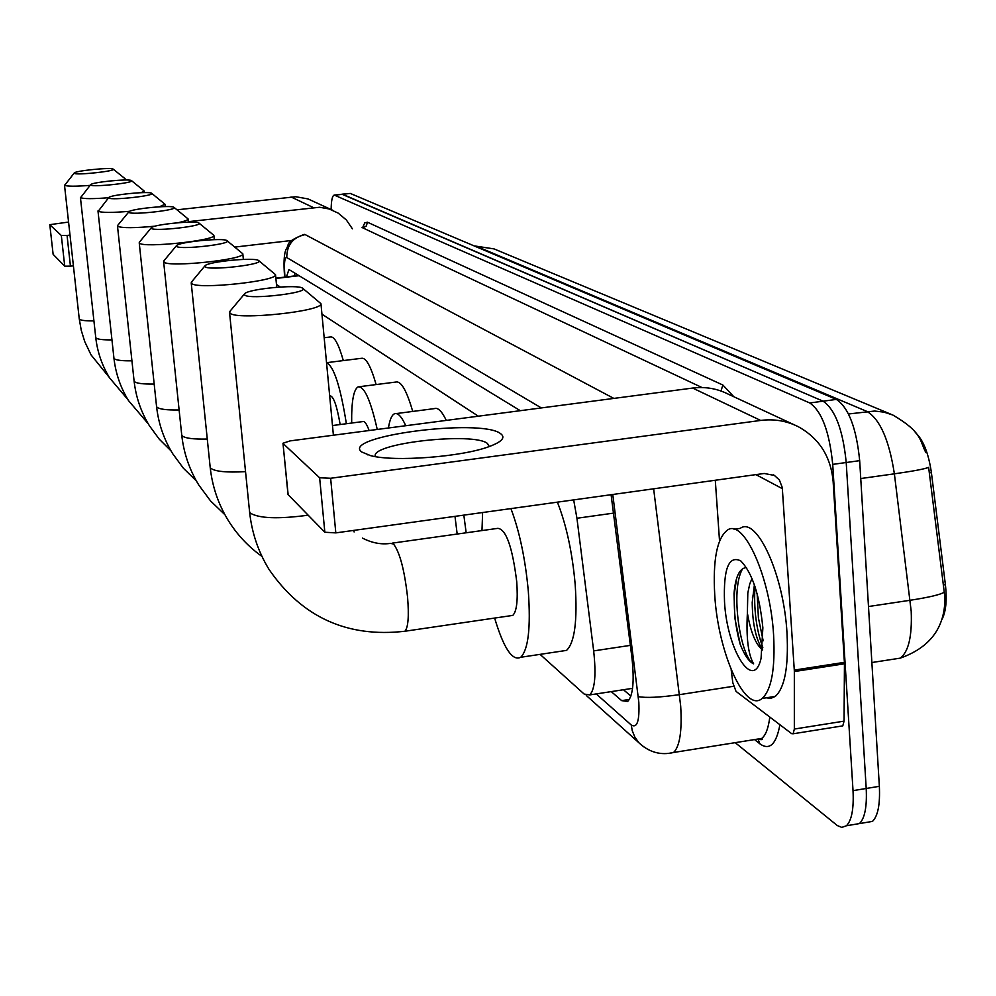 <?xml version="1.0" encoding="UTF-8"?>
<svg xmlns="http://www.w3.org/2000/svg" width="996" height="996" viewBox="0 0 996 996"><rect width="100%" height="100%" fill="white"/><g stroke="black" fill="none" stroke-linecap="round" stroke-linejoin="round"><path stroke-width="1.49" d="M915.249 432.413C923.13 439.634 928.521 453.031 931.397 472.602L945.391 584.64C947.146 600.538 945.901 612.316 941.668 619.985M298.676 275.456L275.867 278.17M478.354 416.191L321.945 314.163M280.312 286.997L276.477 284.495M540.069 654.372L584.166 694.063L589.806 694.909C594.948 689.22 596.231 674.553 593.666 650.898L576.933 518.256L573.671 499.892M334.395 195.042L342.624 194.282L823.094 401.189C835.246 409.481 842.952 429.923 846.214 462.518L866.209 788.483C867.068 806.561 864.827 818.264 859.461 823.58L852.638 824.725M945.005 598.21L928.633 467.373C924.686 468.992 913.27 471.145 894.383 473.835C889.154 440.083 880.028 419.291 867.006 411.473L476.462 246.286L493.991 248.888L891.034 414.286M342.076 194.17L350.293 193.423L836.379 399.408C848.667 407.675 856.436 428.093 859.673 460.65L879.356 786.317C880.203 804.37 877.912 816.073 872.471 821.401L865.574 822.559M331.158 209.546C331.232 200.632 332.253 195.814 334.22 195.054L809.773 402.969C821.8 411.286 829.444 431.766 832.718 464.385L853.024 790.65C853.908 808.752 851.705 820.455 846.413 825.771L841.782 827.402L837.325 825.572L735.197 742.655M341.889 194.195L823.094 401.189C835.246 409.481 842.952 429.923 846.214 462.518L866.209 788.483C867.068 806.561 864.827 818.264 859.461 823.58L872.471 821.401M611.27 691.61L621.666 700.636L627.679 701.47C633.045 695.718 634.464 681.102 631.925 657.609L611.096 494.713M520.298 410.688L289.724 270.003L288.84 269.829L286.462 276.913M630.891 696.104L623.446 689.73M294.555 275.954L294.928 273.178M332.764 210.293L307.976 198.914L295.75 196.722L177.051 209.82M352.397 228.819L346.371 219.992L338.217 213.132L329.128 208.961L319.591 207.255L188.369 221.647M68.575 222.058L49.8 224.673L53.112 254.204M61.329 235.504L67.056 235.442L70.442 266.169L64.728 266.181L61.329 235.504L49.825 224.723M70.006 235.106L67.056 235.442M64.728 266.181L53.124 254.316L49.8 224.673M70.442 266.169L73.393 265.82M234.907 247.07L291.554 240.497M773.606 635.124C775.324 668.677 771.514 689.78 762.177 698.445C745.108 713.559 718.041 652.567 714.755 595.235C712.775 560.15 716.933 538.487 727.242 530.233C743.427 517.708 770.356 576.696 773.606 635.124M734.064 529.262L740.215 528.378C756.649 515.841 783.827 574.729 787.002 633.095C788.683 666.61 784.786 687.713 775.311 696.391L770.941 698.345L766.185 697.823M724.515 601.845C723.345 568.728 728.748 555.071 740.75 560.885C752.217 572.663 759.587 594.986 762.861 627.841L761.068 658.393C753.374 692.32 726.98 649.828 724.515 601.845M746.44 567.571C739.505 568.118 735.359 576.833 734.027 593.716L734.811 617.894L740.19 644.25C744.46 655.131 748.942 661.668 753.648 663.884C748.183 654.546 746.091 637.589 747.386 613.038C750.685 632.211 755.74 644.524 762.563 649.977M754.395 584.826L752.217 602.431C752.441 621.218 755.155 635.685 760.346 645.844L762.637 649.243M752.005 578.514L749.714 584.067L747.809 593.043L747.386 613.038M755.093 586.893L754.769 590.827C754.034 611.88 756.723 630.754 762.812 647.462M736.679 578.24L734.513 592.334C733.566 610.15 735.459 627.455 740.19 644.25M757.159 593.828L758.404 617.894L763.173 640.814M742.755 568.529C729.508 590.118 740.875 658.418 753.648 663.884M74.302 173.329C76.194 175.47 117.242 170.988 113.133 169.096L113.133 169.083C111.253 167.179 75.136 170.789 74.239 172.98L74.302 173.329M125.023 178.682L123.94 180.027M90.063 185.381C75.621 186.489 67.155 186.464 64.665 185.318L74.239 172.98M90.723 185.069C92.865 187.422 135.892 182.679 131.422 180.587L131.41 180.575C129.306 178.508 91.769 182.256 90.661 184.658L90.723 185.069M131.522 180.662L144.159 190.983L141.183 192.689M108.626 197.731C92.815 198.976 83.477 198.951 80.614 197.644L90.661 184.658M108.85 198.017C111.278 200.619 156.484 195.59 151.604 193.274L151.591 193.261C149.226 190.983 110.158 194.88 108.788 197.532L108.85 198.017M151.716 193.361L164.987 204.23L159.397 206.807M129.692 211.301C112.1 212.783 101.604 212.771 98.218 211.252L108.788 197.532M324.173 337.744L330.386 336.972C334.307 336.162 338.615 344.031 343.321 360.589M128.97 212.397C131.721 215.285 179.342 209.919 173.976 207.342L173.964 207.33C171.312 204.827 130.601 208.861 128.895 211.812L128.97 212.397M174.101 207.442L188.095 218.933C188.07 220.016 184.721 221.286 178.047 222.731M155.202 226.154C134.622 228.109 122.147 228.171 117.752 226.353L117.69 225.407L128.845 211.874M340.159 424.545C336.885 405.546 333.448 395.935 329.838 395.723L329.664 395.748M326.526 362.681C333.822 366.142 340.433 386.498 346.371 423.723M326.613 362.681L361.399 358.311C365.906 357.303 370.823 366.055 376.127 384.581M151.404 228.433C154.554 231.657 204.865 225.93 198.939 223.029L198.914 223.017C195.913 220.253 153.459 224.436 151.342 227.711L151.404 228.433M199.088 223.154L213.866 235.342C216.468 240.422 143.611 248.153 139.552 243.198L139.502 242.04L151.255 227.835M369.105 430.533C366.74 423.898 364.611 420.91 362.718 421.594L332.477 425.541M351.675 423.039C351.401 401.724 353.53 389.673 358.05 386.884C364.212 385.962 370.612 400.155 377.247 429.463M359.481 386.697L395.835 382.053C401.064 380.758 406.692 390.557 412.718 411.435M176.603 246.435C180.239 250.071 233.55 243.908 226.951 240.634L226.926 240.621C223.515 237.558 179.218 241.891 176.566 245.551L176.603 246.435M227.138 240.783L242.812 253.781C245.365 259.508 168.673 267.65 164.016 262.122L164.016 260.691L176.404 245.751M388.44 427.994C389.697 419.901 391.677 415.17 394.379 413.826C397.728 412.444 401.525 416.403 405.77 425.728M396.271 413.577L434.256 408.634C437.829 407.227 441.838 411.149 446.283 420.412M205.101 266.804C209.309 270.924 266.007 264.264 258.611 260.541L258.587 260.529C254.702 257.105 208.45 261.575 205.089 265.695L205.101 266.804M258.836 260.728L275.519 274.647C277.971 281.146 197.059 289.736 191.705 283.511L191.755 281.719L204.827 266.007M457.176 534.043L454.985 516.364M463.837 515.131L466.165 532.785M244.68 295.09C249.772 299.933 311.15 292.587 302.585 288.18L302.547 288.155C297.953 284.234 249.274 288.815 244.767 293.596L244.68 295.09M302.859 288.417L320.949 303.668C323.078 311.312 236.538 320.463 230.151 313.23L229.516 312.234L230.362 310.802L244.306 294.144M510.313 615.765L512.778 615.404C516.712 611.556 518.032 600.302 516.725 581.652C512.392 546.929 506.093 529.175 497.813 528.353L392.225 543.144M510.923 508.595C519.563 531.503 525.365 559.08 528.328 591.325C530.843 627.654 528.316 649.641 520.734 657.273C512.417 661.419 503.715 648.346 494.626 618.068M557.399 502.158C566.388 524.929 572.314 552.382 575.19 584.515C577.556 620.745 574.667 642.694 566.55 650.388L561.022 651.222M481.977 530.569L482.624 512.529M361.722 451.997C340.246 436.373 480.47 417.996 500.49 433.571C505.844 437.393 502.158 441.689 489.459 446.469C462.405 456.878 394.404 462.107 370.599 455.645L361.722 451.997M489.285 446.532L487.43 443.444C473.76 432.04 374.023 442.809 375.143 455.633L375.243 456.591M794.335 671.541L794.285 670.096L844.396 662.352L844.446 663.797L794.335 671.541L794.335 729.047L793.152 733.778L791.696 733.691L736.019 691.373L732.795 682.658L731.164 669.686M844.396 662.352L833.142 481.578C830.863 456.579 819.222 438.277 798.207 426.662C786.529 420.822 774.004 418.743 760.658 420.437L330.635 478.267L335.814 532.885L764.193 473.474L774.415 475.441L779.382 479.997L782.271 487.517L794.285 670.096M844.446 663.797L844.06 721.141L842.79 725.86L841.72 726.034M794.248 424.819L727.927 393.993C716.933 388.502 705.168 386.523 692.643 388.067L290.073 440.904L282.976 443.245L288.081 494.103M335.814 532.885L324.845 532.25L319.629 477.769L283.125 443.531M319.629 477.769L330.635 478.267M324.845 532.25L288.143 494.701M715.29 480.259L719.535 541.015M931.397 472.602L929.256 472.901M945.391 584.64L943.237 584.963M299.074 275.705L275.892 278.457M613.71 513.102L576.933 518.256M630.381 645.371L593.666 650.898M893.636 659.165L900.16 658.157C908.501 652.007 912.187 636.382 911.203 611.283L894.383 473.835L860.756 478.541M925.844 452.57C919.482 440.22 922.321 432.264 892.877 415.046L884 412.145L874.637 411.037L848.517 413.975M475.366 246.423L474.694 246.137M944.27 592.172C940.523 594.624 929.156 597.326 910.195 600.264L868.5 606.527M879.356 786.317L853.024 790.65M350.293 193.423L334.942 195.154M836.379 399.408L809.773 402.969M859.673 460.65L832.718 464.385M596.218 693.926L631.277 725.026C637.129 728.499 639.656 720.905 638.822 702.255L612.777 494.477M653.637 488.812L680.679 706.015C682.173 730.852 679.807 746.353 673.607 752.478L668.129 753.474M733.492 686.281L679.546 694.648C659.713 697.437 645.943 698.096 638.249 696.627M779.905 724.727C776.27 744.336 769.597 750.71 759.911 743.85L754.52 739.58M362.669 227.536L364.748 222.892L367.449 222.208L722.872 385.029L733.84 396.732M541.338 407.924L286.773 257.553C284.819 257.167 284.109 262.048 284.632 272.194L284.221 271.036C283.698 260.703 284.271 253.557 285.927 249.598C289.923 244.02 284.271 242.364 304.054 234.421L304.365 234.384M755.429 739.43L761.728 738.434C765.737 735.297 768.426 728.163 769.796 717.045M286.773 257.553C286.811 244.929 292.936 237.272 305.162 234.595L613.835 398.412M702.043 387.556L362.88 227.91L366.304 226.005L367.449 222.208M284.632 272.194L284.956 277.087M720.98 391.005L722.872 385.029M759.911 743.85L758.354 739.791M643.765 746.888L639.071 742.929L634.925 737.301L632.248 730.728L631.277 725.026M629.397 699.441L621.666 700.636M313.105 207.454L291.056 196.959M734.45 592.52L734.351 589.943M79.232 318.695L79.431 319.156C80.776 320.413 85.606 320.986 93.923 320.886M95.728 337.383L95.952 337.918C97.484 339.337 102.825 339.985 111.95 339.873M113.918 358L114.179 358.61C115.934 360.216 121.848 360.95 131.933 360.813M170.951 450.79L159.211 439.112L149.412 425.74C140.996 411.995 135.892 397.068 134.087 380.958L134.385 381.543C136.402 383.385 143.001 384.219 154.181 384.045M196.337 480.881L183.426 468.269L172.706 453.715C163.817 439.199 158.426 423.425 156.546 406.393L156.907 407.103C159.26 409.244 166.656 410.19 179.118 409.966M224.909 514.708L210.617 501.013L198.814 485.077C189.389 469.701 183.687 452.968 181.72 434.891L182.156 435.762C184.92 438.265 193.299 439.361 207.28 439.062M261.973 556.428C248.378 546.717 237.148 534.74 228.271 520.485C218.249 504.113 212.21 486.297 210.156 467.049L210.679 468.145C214.8 471.519 226.428 472.689 245.539 471.643M354.103 531.964L353.841 530.382M402.845 631.551L404.936 631.24C347.355 637.876 302.087 617.308 269.119 569.563C258.238 551.796 251.714 532.462 249.548 511.558L250.233 513.04C258.935 518.48 278.245 519.19 308.162 515.193M512.778 615.404L404.936 631.24C408.198 627.48 409.082 616.2 407.588 597.401C404.513 570.098 399.819 552.282 393.507 543.99L390.444 543.393C381.306 544.75 371.969 542.994 362.457 538.089M760.658 420.437L692.643 388.067M782.383 488.687L755.914 474.619M794.335 729.047L844.06 721.141M296.596 275.705L296.684 274.236M632.56 688.336L589.806 694.909M944.88 596.816L944.918 598.397C944.843 627.741 929.928 647.661 900.16 658.157L871.874 662.527M493.991 248.888L475.353 246.062M846.413 825.771L859.461 823.58M586.27 695.445L639.071 742.929C649.317 752.378 660.834 755.553 673.607 752.478L761.728 738.434C763.048 739.779 761.703 739.991 757.682 739.069M362.034 227.711L363.303 227.275L363.092 227.885M284.221 271.036L284.619 277.125M762.177 698.445L775.311 696.391M752.416 597.239L754.769 590.827M760.346 645.844L762.612 649.205M734.015 593.716L734.513 592.334M109.411 377.559L91.034 354.875L84.747 341.628L81.274 330.398L79.244 318.807L64.491 185.082M113.22 169.158L125.035 178.682M125.384 180.002L125.272 178.981M127.862 399.545L109.647 377.957C102.04 365.532 97.396 352.049 95.741 337.507L80.415 197.37M144.32 192.614L144.159 190.983M148.267 423.823L128.521 400.616C120.516 387.581 115.661 373.413 113.93 358.124L97.982 210.928M165.236 206.583L164.987 204.23M188.431 222.17L188.095 218.933M134.087 380.958L117.478 225.968M214.302 239.65L213.866 235.342M156.546 406.393L139.216 242.725M243.36 259.408L242.812 253.781M181.72 434.891L163.618 261.537M368.159 454.724L367.536 454.811M276.751 287.246L275.519 274.647M210.156 467.049L191.207 282.777M333.399 435.215L320.949 303.668M520.734 657.273L566.55 650.388M249.548 511.558L229.516 312.234M375.143 455.633L375.218 456.529M774.415 475.441L773.195 474.793M282.976 443.245L287.993 494.377M793.152 733.778L842.79 725.86"/></g></svg>
